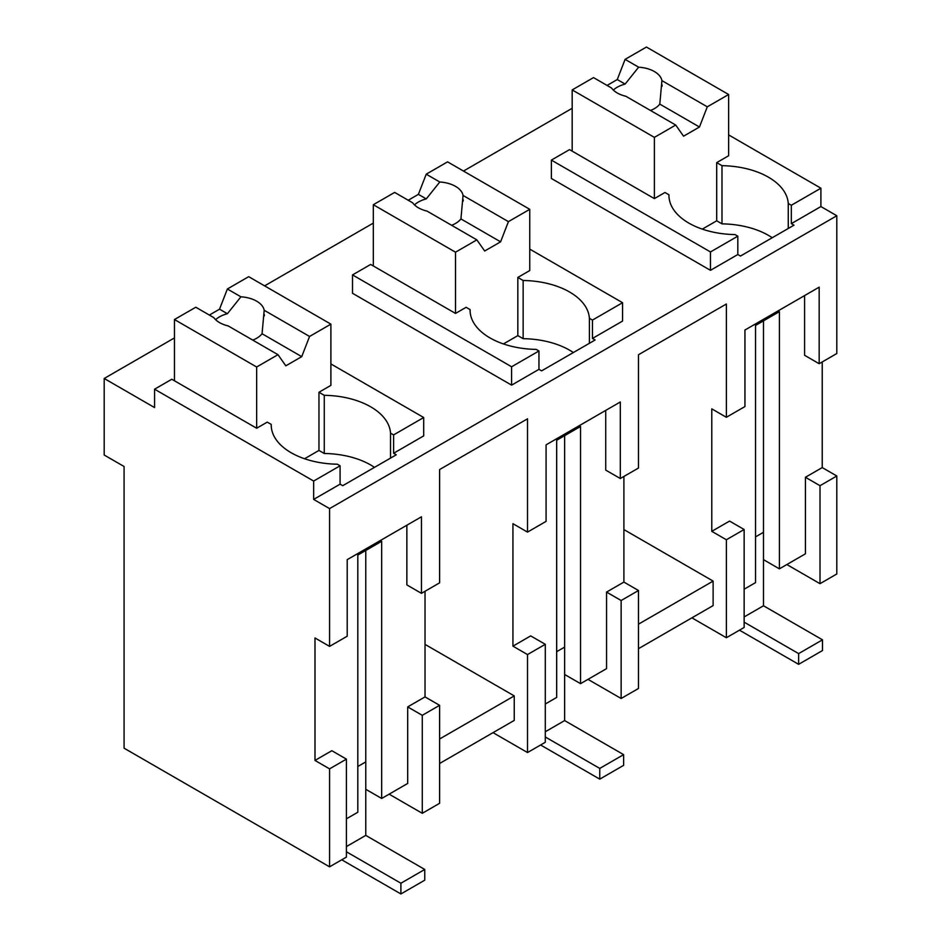<?xml version="1.0" encoding="UTF-8"?>
<svg xmlns="http://www.w3.org/2000/svg" width="941" height="941" viewBox="0 0 941 941"><rect width="100%" height="100%" fill="white"/><g stroke="black" fill="none" stroke-linecap="round" stroke-linejoin="round"><path stroke-width="1.41" d="M329.573 768.856L314.988 760.434L314.988 637.963L329.573 646.385L329.573 508.599L313.659 499.412L313.659 481.051L154.571 389.198L154.571 407.571L104.192 378.482L104.192 455.021L124.083 466.501L124.083 748.189L329.573 866.826L329.573 768.856L346.417 759.128L346.417 857.098L329.573 866.826M314.988 760.434L331.832 750.706L346.417 759.128M329.573 646.385L347.205 636.198L347.205 559.66L421.45 516.797L421.45 593.336L406.865 584.914L406.865 525.207M346.417 818.823L357.815 812.248L357.815 555.061L381.67 541.287L381.67 798.474L407.7 783.441L407.7 706.903L425.026 696.905L425.026 591.266M329.573 508.599L836.808 215.748L836.808 353.534L819.176 363.708L819.176 287.17L744.931 330.032L744.931 406.571L726.37 417.286L726.37 304.002L638.48 354.745L638.48 468.03L620.307 478.522L620.307 401.983L546.074 444.846L546.074 521.385L527.513 532.1L527.513 418.816L439.612 469.559L439.612 582.844L421.45 593.336M313.659 499.412L340.089 484.156L342.736 485.685L396.255 454.797L393.609 453.268L423.697 435.883L423.697 417.522L330.891 363.932M836.808 215.748L820.905 206.561L820.905 188.2L728.628 134.916M668.957 195.928L668.957 194.775A67.964 39.24 0 0 0 668.945 195.352A67.964 39.24 0 0 0 735.074 234.58L737.815 236.167L710.467 251.953L551.367 160.099L551.367 178.472L710.467 270.326L737.815 254.529L740.473 256.058L793.992 225.17L791.334 223.64L820.905 206.561M104.192 378.482L174.461 337.913M264.609 285.864L373.318 223.099M463.478 171.05L572.187 108.286M470.088 310.742L470.088 309.589A67.964 39.24 0 0 0 470.077 310.165A67.964 39.24 0 0 0 536.205 349.393L538.958 350.981L511.598 366.767L352.51 274.913L352.51 293.286L511.598 385.14L538.958 369.343L541.604 370.872L595.124 339.983L592.465 338.454L622.566 321.069L622.566 302.708L529.759 249.118M313.659 481.051L340.089 465.795L340.089 484.156M154.571 389.198L171.803 379.247L256.658 428.237L267.256 422.109L271.22 424.403A67.964 39.24 0 0 0 271.22 424.979A67.964 39.24 0 0 0 337.349 464.207L340.089 465.795M381.67 798.474L365.767 789.287L365.767 761.916L357.815 766.503L365.767 761.916L365.767 550.473M407.7 706.903L422.274 715.325L422.274 813.306L389.127 794.169M422.274 715.325L439.612 705.315L425.026 696.905M439.612 705.315L439.612 803.296L422.274 813.306M439.612 763.492L514.245 720.406L514.245 695.905L425.026 644.385M493.037 732.651L527.513 752.553L527.513 654.571L512.927 646.149L512.927 523.678L527.513 532.1M620.307 478.522L605.733 470.1L605.733 410.394M621.142 698.493L621.142 600.511L638.48 590.501L638.48 688.483L621.142 698.493L587.996 679.355M638.48 590.501L623.895 582.091L623.895 476.452M638.48 648.678L713.113 605.592L713.113 581.091L623.895 529.571M691.906 617.837L726.37 637.739L726.37 539.758L711.784 531.336L711.784 408.865L726.37 417.286M819.176 363.708L804.59 355.286L804.59 295.58M744.143 589.195L755.541 582.62L755.541 325.433L779.407 311.659L779.407 568.846L805.425 553.814L805.425 477.275L822.222 467.583L822.222 361.944M822.222 467.583L836.808 476.005L836.808 573.975L820.011 583.679L786.864 564.541M393.609 453.268L393.609 434.895L423.697 417.522M393.609 434.895L390.527 433.119L390.527 458.102M820.905 188.2L791.334 205.267L791.334 223.64M791.334 205.267L788.264 203.491L788.264 228.475M737.815 236.167L737.815 254.529M710.467 251.953L710.467 270.326M551.367 160.099L569.54 149.619L654.383 198.61L664.993 192.482L668.957 194.775M511.598 366.767L511.598 385.14M538.958 350.981L538.958 369.343M352.51 274.913L370.672 264.433L455.515 313.424L466.124 307.295L470.088 309.589M592.465 338.454L592.465 320.081L622.566 302.708M592.465 320.081L589.395 318.305L589.395 343.289M271.22 425.555L271.22 424.403M527.513 752.553L545.286 742.284L545.286 644.303L530.7 635.893L512.927 646.149M726.37 637.739L744.143 627.471L744.143 529.501L729.569 521.079L711.784 531.336M514.245 695.905L439.612 738.991M527.513 654.571L545.286 644.303M545.286 704.009L556.672 697.434L556.672 440.247L580.538 426.473L580.538 683.66L606.557 668.628L606.557 592.089L623.895 582.091M713.113 581.091L638.48 624.177M621.142 600.511L606.557 592.089M726.37 539.758L744.143 529.501M788.264 203.491A67.964 39.24 0 0 0 721.994 165.687L716.701 162.628L728.628 155.736L728.628 94.512L646.432 47.05L625.095 59.365L617.261 79.55L625.118 84.09A26.254 15.15 180 0 0 613.356 90.089M820.011 583.679L820.011 485.697L836.808 476.005M820.011 485.697L805.425 477.275M374.483 467.359A67.964 39.24 0 0 0 324.269 453.491L324.269 395.314L318.964 392.256L330.891 385.363L330.891 324.139L248.695 276.678L227.369 288.993L219.535 309.177L227.381 313.718A26.254 15.15 180 0 0 215.618 319.717M318.964 392.256L318.964 450.433L324.269 453.491M390.527 433.119A67.964 39.24 0 0 0 324.269 395.314M772.208 237.732A67.964 39.24 0 0 0 721.994 223.864L721.994 165.687M716.701 162.628L716.701 220.806L721.994 223.864M573.351 352.546A67.964 39.24 0 0 0 523.137 338.678L523.137 280.5L517.832 277.442L529.759 270.549L529.759 209.325L447.563 161.864L426.226 174.179L418.392 194.364L426.249 198.904A26.254 15.15 180 0 0 414.487 204.903M517.832 277.442L517.832 335.619L523.137 338.678M589.395 318.305A67.964 39.24 0 0 0 523.137 280.5M580.538 683.66L564.635 674.474L564.635 647.102L556.672 651.69L564.635 647.102L564.635 435.659M779.407 568.846L763.492 559.66L763.492 532.288L755.541 536.876L763.492 532.288L763.492 320.846M174.461 319.54L256.658 367.002L277.983 354.675L228.169 325.915A26.254 15.15 0 0 1 219.535 322.598A26.254 15.15 0 0 1 213.795 317.623L195.787 307.225L174.461 319.54L174.461 380.776M209.361 315.059L219.535 309.177M256.658 367.002L256.658 428.237M227.369 288.993L240.92 296.815L227.381 313.718M240.92 296.815A26.254 15.15 0 0 1 256.658 301.167A26.254 15.15 0 0 1 264.186 310.259L309.565 336.455L330.891 324.139M304.566 458.749L318.964 450.433M264.186 310.259L262.057 333.737L301.732 356.639L309.565 336.455M252.764 340.113A26.254 15.15 0 0 0 262.057 333.737M277.983 354.675L285.817 365.826L301.732 356.639M373.318 204.726L455.515 252.188L476.852 239.861L427.038 211.102A26.254 15.15 0 0 1 418.392 207.785A26.254 15.15 0 0 1 412.652 202.809L394.655 192.411L373.318 204.726L373.318 265.962M408.218 200.245L418.392 194.364M455.515 252.188L455.515 313.424M426.226 174.179L439.788 182.001L426.249 198.904M439.788 182.001A26.254 15.15 0 0 1 455.515 186.353A26.254 15.15 0 0 1 463.054 195.446L508.422 221.641L529.759 209.325M503.423 343.935L517.832 335.619M463.054 195.446L460.925 218.924L500.6 241.825L508.422 221.641M451.633 225.299A26.254 15.15 0 0 0 460.925 218.924M476.852 239.861L484.686 251.012L500.6 241.825M572.187 89.913L654.383 137.374L675.72 125.047L625.894 96.288A26.254 15.15 0 0 1 617.261 92.971A26.254 15.15 0 0 1 611.521 87.995L593.524 77.597L572.187 89.913L572.187 151.148M607.086 85.431L617.261 79.55M654.383 137.374L654.383 198.61M625.095 59.365L638.645 67.187L625.118 84.09M638.645 67.187A26.254 15.15 0 0 1 654.383 71.54A26.254 15.15 0 0 1 661.923 80.632L707.291 106.827L728.628 94.512M702.292 229.122L716.701 220.806M661.923 80.632L659.794 104.11L699.457 127.011L707.291 106.827M650.49 110.485A26.254 15.15 0 0 0 659.794 104.11M675.72 125.047L683.554 136.198L699.457 127.011M346.417 851.781L400.901 883.234L400.901 893.95L424.756 880.176L424.756 869.46L365.767 835.396L346.417 846.571M400.901 893.95L341.748 859.803M365.767 761.916L365.767 835.396M400.901 883.234L424.756 869.46M545.286 736.968L599.758 768.421L599.758 779.136L623.624 765.362L623.624 754.647L564.635 720.583L545.286 731.757M599.758 779.136L540.605 744.99M564.635 647.102L564.635 720.583M599.758 768.421L623.624 754.647M744.143 622.154L798.627 653.607L798.627 664.322L822.493 650.549L822.493 639.833L763.492 605.769L744.143 616.943M798.627 664.322L739.473 630.176M763.492 532.288L763.492 605.769M798.627 653.607L822.493 639.833M264.339 315.894L264.339 314.553M463.207 201.08L463.207 199.739M662.076 86.266L662.076 84.925"/></g></svg>
